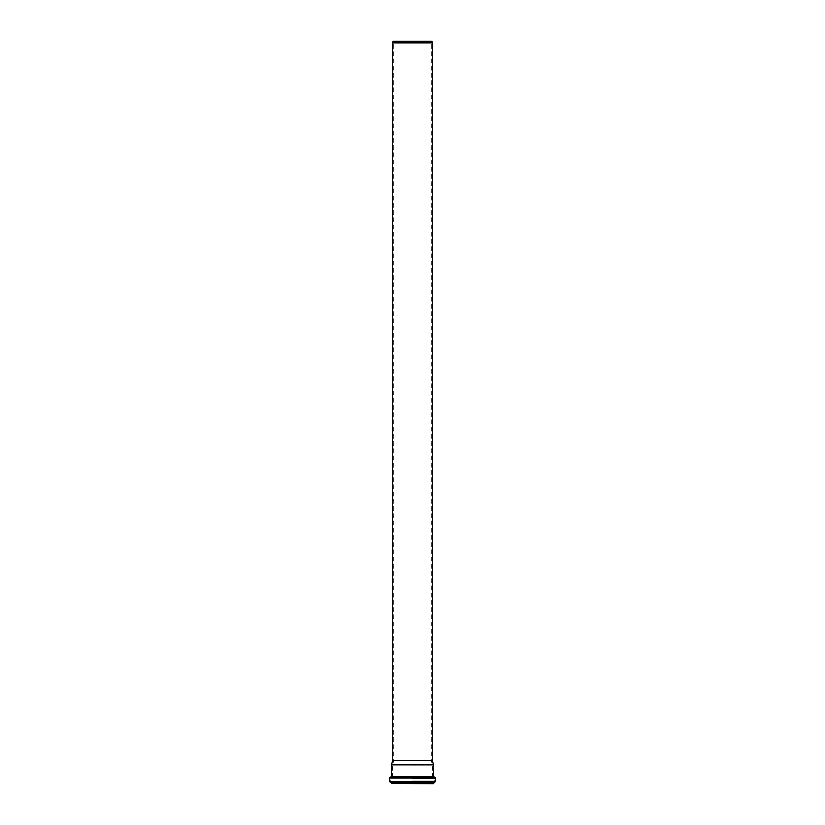 <?xml version="1.0" encoding="UTF-8"?>
<svg xmlns="http://www.w3.org/2000/svg" width="825" height="825" viewBox="0 0 825 825"><rect width="100%" height="100%" fill="white"/><g stroke="black" fill="none" stroke-linecap="round" stroke-linejoin="round"><path stroke-width="0.62" stroke-dasharray="4.12 3.09" d="M432.352 42.869L392.648 42.869M432.352 760.495L392.648 760.495M431.918 41.25L393.082 41.25M412.5 41.25L431.269 41.25L412.5 41.25M412.5 760.495L431.269 760.495L412.5 760.495M412.5 765.002L432.475 765.002L412.5 765.002M412.5 777.511L432.527 777.511L412.5 777.511M412.5 783.75L432.888 783.75L412.5 783.75M433.218 783.75L391.782 783.75M433.517 764.857L391.483 764.857M412.5 777.614L432.527 777.614L412.5 777.614M412.5 777.893L432.795 777.893L412.5 777.893M412.5 777.996L433.929 777.996L412.5 777.996M412.5 778.532L434.414 778.532L412.5 778.532M412.5 780.997L434.414 780.997L412.5 780.997M412.5 781.533L433.94 781.533L412.5 781.533M412.5 781.646L433.001 781.646L412.5 781.646M412.5 782.183L432.527 782.183L412.5 782.183M412.5 783.389L432.527 783.389L412.5 783.389M433.568 783.389L391.432 783.389M433.568 782.946L391.432 782.946M433.888 782.595L391.112 782.595M434.517 782.512L390.483 782.512M435.466 781.44L389.534 781.44M435.466 778.068L389.534 778.068M434.476 776.995L390.524 776.995M433.847 776.944L391.153 776.944M433.517 776.583L391.483 776.583M432.475 777.511L432.475 765.002L431.269 760.495L431.269 41.25M392.525 777.511L392.525 765.002L393.731 760.495L393.731 41.25M432.888 783.75L432.527 782.183L434.414 780.997L434.414 778.532L432.527 777.511M392.112 783.75L392.473 782.183L390.586 780.997L390.586 778.532L392.473 777.511"/><path stroke-width="1.24" d="M432.352 760.495L392.648 760.495L392.648 42.869L432.352 42.869L432.352 760.495L433.517 764.857L391.483 764.857L391.483 776.583L433.517 776.583L433.517 764.857M392.648 42.869L393.082 41.25L431.918 41.25L432.352 42.869M433.568 783.389L391.432 783.389L433.218 783.75L435.466 781.44L435.466 778.068L434.476 776.995L390.524 776.995L389.534 778.068L435.466 778.068M391.432 783.389L433.568 782.946M391.432 782.946L433.888 782.595M391.112 782.595L434.517 782.512M390.483 782.512L389.534 781.44L435.466 781.44M390.524 776.995L434.476 776.995M389.534 781.44L389.534 778.068M392.648 760.495L391.483 764.857"/></g></svg>
